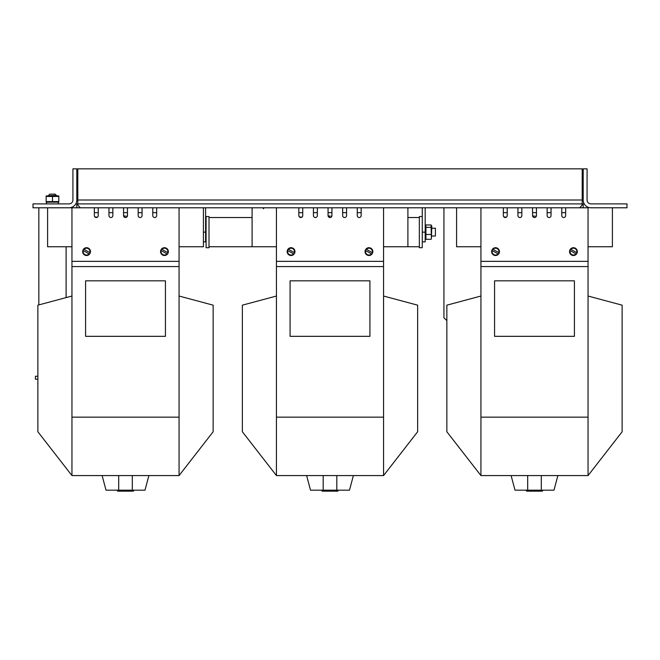 <?xml version="1.0" encoding="UTF-8"?>
<svg xmlns="http://www.w3.org/2000/svg" width="660" height="660" viewBox="0 0 660 660"><rect width="100%" height="100%" fill="white"/><g stroke="black" fill="none" stroke-linecap="round" stroke-linejoin="round"><path stroke-width="0.99" d="M582.202 203.899L582.202 168.844L77.797 168.844L77.797 203.899L582.202 203.899L582.202 204.889L579.769 207.793L62.7 207.793M77.797 203.899L77.797 204.889L80.231 207.793M590.972 203.899A3.894 3.894 0 0 1 587.078 200.005L587.078 168.844L583.184 168.844L583.184 200.005A7.788 7.788 0 0 0 590.972 207.793L627 207.793L627 203.899L590.972 203.899A3.894 3.894 0 0 1 587.078 200.005M584.224 203.899L583.184 203.899L583.184 207.793M583.184 168.844L583.184 200.005M69.028 203.899A3.894 3.894 0 0 0 72.922 200.005L72.922 168.844L76.816 168.844L76.816 200.005A7.788 7.788 0 0 1 69.028 207.793L33 207.793L33 203.899L69.028 203.899A3.894 3.894 0 0 0 72.922 200.005M76.816 207.793L76.816 203.899L75.776 203.899M580.742 206.63L580.742 207.793M422.268 207.793L422.268 232.138L425.188 232.138L425.188 241.873L422.268 241.873M425.188 207.793L425.188 232.138M205.598 207.793L205.598 241.873L203.412 241.873M446.853 320.62L443.933 317.831L443.933 207.793M206.085 239.943L206.085 216.554L209.005 216.554L209.005 247.714L206.085 247.714L206.085 239.943M419.347 239.943L419.347 247.714L422.268 247.714L422.268 216.554L419.347 216.554L419.347 239.943M431.805 228.245L435.41 228.245L435.41 236.032L431.805 236.032M37.867 376.258L35.434 376.258L35.434 379.178L37.867 379.178M48.584 195.376L49.797 194.155L55.151 194.155L56.372 195.376L48.584 195.715M58.41 203.899L58.352 202.339M58.352 203.899L58.41 202.339M46.142 195.896L58.806 195.896M58.806 201.589L58.806 196.465L46.142 196.465L46.142 201.589L58.732 201.613M52.478 196.465L52.478 201.589M46.142 202.158L58.806 202.158M425.188 226.124L425.931 224.961L425.931 239.308L425.188 238.153M431.417 238.829L431.062 224.961L431.805 226.124L431.417 238.829M425.931 239.308L431.062 239.308M425.931 234.506L431.062 234.506M425.931 227.337L431.062 227.337M425.931 224.961L431.062 224.961M588.052 266.566L588.052 417.153L480.934 417.153L480.934 266.566L588.052 266.566L588.052 207.793L579.769 207.793M588.052 296.035L622.132 305.167L622.132 431.755L588.052 475.579L588.052 417.153M480.934 417.153L480.934 475.579L446.853 431.755L446.853 305.167L480.934 296.035M480.934 266.566L480.934 261.352L588.052 261.352M480.934 246.741L456.588 246.741L456.588 207.793M565.653 212.66L561.759 212.66M551.042 212.66L547.148 212.66M536.44 212.66L532.546 212.66M521.829 212.66L517.935 212.66M507.226 212.66L503.332 212.66M612.397 207.793L612.397 246.741L588.052 246.741M494.571 336.328L574.414 336.328L574.414 280.822L494.571 280.822L494.571 336.328M588.052 475.579L480.934 475.579M527.678 475.579L527.678 490.182L515.014 490.182L511.104 475.579M541.307 475.579L541.307 490.182L527.678 490.182M557.881 475.579L553.971 490.182L541.307 490.182M504.768 217.462L504.941 216.892L504.034 217.082M533.882 217.429L534.212 215.911L532.604 216.059M506.401 217.173L506.245 217.033A0.47 0.47 0 0 0 506.113 217.016L505.816 217.453M536.126 216.637A3.358 3.358 0 0 0 536.126 216.587A2.632 2.632 0 0 0 536.068 216.29A1.823 1.823 0 0 0 536.035 216.166L535.45 216.166A2.302 2.302 0 0 1 535.59 216.736A3.16 3.16 0 0 1 535.606 217.033A44.921 44.921 0 0 1 535.615 217.173M533.577 217.297L533.668 216.34L532.752 216.463M542.767 490.669L526.218 490.669L526.705 491.156L542.281 491.156L542.767 490.182M536.44 207.793L536.44 215.581A1.947 1.947 0 0 1 534.493 217.528A1.947 1.947 0 0 1 532.546 215.581L532.546 207.793M521.829 207.793L521.829 215.581A1.947 1.947 0 0 1 519.882 217.528A1.947 1.947 0 0 1 517.935 215.581L517.935 207.793M507.226 207.793L507.226 215.581A1.947 1.947 0 0 1 505.279 217.528A1.947 1.947 0 0 1 503.332 215.581L503.332 207.793M480.934 207.793L480.934 261.352M565.653 207.793L565.653 215.581A1.947 1.947 0 0 1 563.706 217.528A1.947 1.947 0 0 1 561.759 215.581L561.759 207.793M551.042 207.793L551.042 215.581A1.947 1.947 0 0 1 549.095 217.528A1.947 1.947 0 0 1 547.148 215.581L547.148 207.793M571.453 254.958L571.519 254.999C570.256 254.034 570.256 254.034 571.519 254.999C570.256 254.034 570.256 254.034 571.519 254.999C570.256 254.034 570.256 254.034 571.519 254.999C570.256 254.034 570.256 254.034 571.519 254.999C570.256 254.034 570.256 254.034 571.519 254.999C570.256 254.034 570.256 254.034 571.519 254.999C572.987 255.593 572.987 255.593 571.519 254.999C572.987 255.593 572.987 255.593 571.519 254.999C572.987 255.593 572.987 255.593 571.519 254.999C572.987 255.593 572.987 255.593 571.519 254.999C572.987 255.593 572.987 255.593 571.519 254.999C572.987 255.593 572.987 255.593 571.519 254.999A3.894 3.894 0 0 1 570.479 249.084A3.894 3.894 0 0 1 577.129 252.871A3.894 3.894 0 0 1 571.519 254.999L571.585 255.032M575.974 253.894L570.19 250.602A3.407 3.407 0 0 0 575.974 253.894L576.13 253.976M577.129 252.871L576.7 252.623L577.129 252.871M570.751 249.241L576.7 252.623A3.407 3.407 0 0 0 570.908 249.332M493.548 254.958L493.614 254.999C492.352 254.034 492.352 254.034 493.614 254.999C492.352 254.034 492.352 254.034 493.614 254.999C492.352 254.034 492.352 254.034 493.614 254.999C492.352 254.034 492.352 254.034 493.614 254.999C492.352 254.034 492.352 254.034 493.614 254.999C492.352 254.034 492.352 254.034 493.614 254.999C495.082 255.593 495.082 255.593 493.614 254.999C495.082 255.593 495.082 255.593 493.614 254.999C495.082 255.593 495.082 255.593 493.614 254.999C495.082 255.593 495.082 255.593 493.614 254.999C495.082 255.593 495.082 255.593 493.614 254.999C495.082 255.593 495.082 255.593 493.614 254.999A3.894 3.894 0 0 1 492.574 249.084A3.894 3.894 0 0 1 499.224 252.871A3.894 3.894 0 0 1 493.614 254.999L493.68 255.032M498.077 253.894L492.286 250.602A3.407 3.407 0 0 0 498.077 253.894L498.226 253.976M499.224 252.871L498.795 252.623L499.224 252.871M492.855 249.241L498.795 252.623A3.407 3.407 0 0 0 493.012 249.332M383.559 266.566L383.559 417.153L276.441 417.153L276.441 266.566L383.559 266.566L383.559 207.793M383.559 296.035L417.64 305.167L417.64 431.755L383.559 475.579L383.559 417.153M276.441 417.153L276.441 475.579L242.36 431.755L242.36 305.167L276.441 296.035M276.441 266.566L276.441 261.352L383.559 261.352M276.441 246.741L252.095 246.741L252.095 207.793M361.16 212.66L357.266 212.66M346.558 212.66L342.655 212.66M331.947 212.66L328.053 212.66M317.344 212.66L313.442 212.66M302.734 212.66L298.84 212.66M407.905 207.793L407.905 246.741L383.559 246.741M290.078 336.328L369.922 336.328L369.922 280.822L290.078 280.822L290.078 336.328M383.559 475.579L276.441 475.579M323.185 475.579L323.185 490.182L310.522 490.182L306.611 475.579M336.814 475.579L336.814 490.182L323.185 490.182M353.389 475.579L349.478 490.182L336.814 490.182M300.275 217.462L300.448 216.892L299.541 217.082M329.389 217.429L329.719 215.911L328.111 216.059M301.909 217.173L301.76 217.033A0.47 0.47 0 0 0 301.62 217.016L301.323 217.453M331.642 216.637A3.358 3.358 0 0 0 331.633 216.587A2.632 2.632 0 0 0 331.576 216.29A1.823 1.823 0 0 0 331.543 216.166L330.957 216.166A2.302 2.302 0 0 1 331.097 216.736A3.16 3.16 0 0 1 331.122 217.033A44.921 44.921 0 0 1 331.122 217.173M329.084 217.297L329.175 216.34L328.259 216.463M338.275 490.669L321.725 490.669L322.212 491.156L337.788 491.156L338.275 490.182M331.947 207.793L331.947 215.581A1.947 1.947 0 0 1 330 217.528A1.947 1.947 0 0 1 328.053 215.581L328.053 207.793M317.344 207.793L317.344 215.581A1.947 1.947 0 0 1 315.397 217.528A1.947 1.947 0 0 1 313.442 215.581L313.442 207.793M302.734 207.793L302.734 215.581A1.947 1.947 0 0 1 300.787 217.528A1.947 1.947 0 0 1 298.84 215.581L298.84 207.793M276.441 207.793L276.441 261.352M361.16 207.793L361.16 215.581A1.947 1.947 0 0 1 359.213 217.528A1.947 1.947 0 0 1 357.266 215.581L357.266 207.793M346.558 207.793L346.558 215.581A1.947 1.947 0 0 1 344.602 217.528A1.947 1.947 0 0 1 342.655 215.581L342.655 207.793M366.96 254.958L367.026 254.999C365.764 254.034 365.764 254.034 367.026 254.999C365.764 254.034 365.764 254.034 367.026 254.999C365.764 254.034 365.764 254.034 367.026 254.999C365.764 254.034 365.764 254.034 367.026 254.999C365.764 254.034 365.764 254.034 367.026 254.999C365.764 254.034 365.764 254.034 367.026 254.999C368.495 255.593 368.495 255.593 367.026 254.999C368.495 255.593 368.495 255.593 367.026 254.999C368.495 255.593 368.495 255.593 367.026 254.999C368.495 255.593 368.495 255.593 367.026 254.999C368.495 255.593 368.495 255.593 367.026 254.999C368.495 255.593 368.495 255.593 367.026 254.999A3.894 3.894 0 0 1 365.986 249.084A3.894 3.894 0 0 1 372.636 252.871A3.894 3.894 0 0 1 367.026 254.999L367.092 255.032M371.638 253.976L371.481 253.894A3.407 3.407 0 0 1 365.698 250.602L365.541 250.511M371.481 253.894L365.698 250.602M366.267 249.241L372.364 252.714M366.415 249.332A3.407 3.407 0 0 1 372.207 252.623M289.055 254.958L289.121 254.999C287.859 254.034 287.859 254.034 289.121 254.999C287.859 254.034 287.859 254.034 289.121 254.999C287.859 254.034 287.859 254.034 289.121 254.999C287.859 254.034 287.859 254.034 289.121 254.999C287.859 254.034 287.859 254.034 289.121 254.999C287.859 254.034 287.859 254.034 289.121 254.999C290.59 255.593 290.59 255.593 289.121 254.999C290.59 255.593 290.59 255.593 289.121 254.999C290.59 255.593 290.59 255.593 289.121 254.999C290.59 255.593 290.59 255.593 289.121 254.999C290.59 255.593 290.59 255.593 289.121 254.999C290.59 255.593 290.59 255.593 289.121 254.999A3.894 3.894 0 0 1 288.082 249.084A3.894 3.894 0 0 1 294.739 252.871A3.894 3.894 0 0 1 289.121 254.999L289.187 255.032M293.733 253.976L293.584 253.894A3.407 3.407 0 0 1 287.793 250.602L287.636 250.511M293.584 253.894L287.793 250.602M288.362 249.241L294.459 252.714M288.519 249.332A3.407 3.407 0 0 1 294.302 252.623M179.066 266.566L179.066 417.153L71.948 417.153L71.948 266.566L179.066 266.566L179.066 207.793M179.066 296.035L213.147 305.167L213.147 431.755L179.066 475.579L179.066 417.153M71.948 417.153L71.948 475.579L37.867 431.755L37.867 305.167L71.948 296.035M71.948 266.566L71.948 261.352L179.066 261.352M71.948 246.741L47.602 246.741L47.602 207.793M156.667 212.66L152.773 212.66M142.065 212.66L138.171 212.66M127.454 212.66L123.56 212.66M112.852 212.66L108.958 212.66M98.241 212.66L94.347 212.66M203.412 207.793L203.412 246.741L179.066 246.741M85.585 336.328L165.429 336.328L165.429 280.822L85.585 280.822L85.585 336.328M179.066 475.579L71.948 475.579M118.693 475.579L118.693 490.182L106.029 490.182L102.118 475.579M132.322 475.579L132.322 490.182L118.693 490.182M148.896 475.579L144.986 490.182L132.322 490.182M95.782 217.462L95.956 216.892L95.048 217.082M124.897 217.429L125.227 215.911L123.618 216.059M97.416 217.173L97.267 217.033A0.47 0.47 0 0 0 97.127 217.016L96.83 217.453M127.149 216.637A3.358 3.358 0 0 0 127.141 216.587A2.632 2.632 0 0 0 127.091 216.29A1.823 1.823 0 0 0 127.05 216.166L126.464 216.166A2.302 2.302 0 0 1 126.605 216.736A3.16 3.16 0 0 1 126.629 217.033A44.921 44.921 0 0 1 126.629 217.173M124.591 217.297L124.682 216.34L123.767 216.463M133.782 490.669L117.232 490.669L117.719 491.156L133.295 491.156L133.782 490.182M127.454 207.793L127.454 215.581A1.947 1.947 0 0 1 125.507 217.528A1.947 1.947 0 0 1 123.56 215.581L123.56 207.793M112.852 207.793L112.852 215.581A1.947 1.947 0 0 1 110.905 217.528A1.947 1.947 0 0 1 108.958 215.581L108.958 207.793M98.241 207.793L98.241 215.581A1.947 1.947 0 0 1 96.294 217.528A1.947 1.947 0 0 1 94.347 215.581L94.347 207.793M71.948 207.793L71.948 261.352M156.667 207.793L156.667 215.581A1.947 1.947 0 0 1 154.72 217.528A1.947 1.947 0 0 1 152.773 215.581L152.773 207.793M142.065 207.793L142.065 215.581A1.947 1.947 0 0 1 140.118 217.528A1.947 1.947 0 0 1 138.171 215.581L138.171 207.793M162.467 254.958L162.533 254.999C161.271 254.034 161.271 254.034 162.533 254.999C161.271 254.034 161.271 254.034 162.533 254.999C161.271 254.034 161.271 254.034 162.533 254.999C161.271 254.034 161.271 254.034 162.533 254.999C161.271 254.034 161.271 254.034 162.533 254.999C161.271 254.034 161.271 254.034 162.533 254.999C164.002 255.593 164.002 255.593 162.533 254.999C164.002 255.593 164.002 255.593 162.533 254.999C164.002 255.593 164.002 255.593 162.533 254.999C164.002 255.593 164.002 255.593 162.533 254.999C164.002 255.593 164.002 255.593 162.533 254.999C164.002 255.593 164.002 255.593 162.533 254.999A3.894 3.894 0 0 1 161.494 249.084A3.894 3.894 0 0 1 168.143 252.871A3.894 3.894 0 0 1 162.533 254.999L162.599 255.032M166.988 253.894L161.205 250.602A3.407 3.407 0 0 0 166.988 253.894L167.145 253.976M168.143 252.871L167.714 252.623L168.143 252.871M161.774 249.241L167.714 252.623A3.407 3.407 0 0 0 161.923 249.332M84.562 254.958L84.628 254.999C83.374 254.034 83.374 254.034 84.628 254.999C83.374 254.034 83.374 254.034 84.628 254.999C83.374 254.034 83.374 254.034 84.628 254.999C83.374 254.034 83.374 254.034 84.628 254.999C83.374 254.034 83.374 254.034 84.628 254.999C83.374 254.034 83.374 254.034 84.628 254.999C86.097 255.593 86.097 255.593 84.628 254.999C86.097 255.593 86.097 255.593 84.628 254.999C86.097 255.593 86.097 255.593 84.628 254.999C86.097 255.593 86.097 255.593 84.628 254.999C86.097 255.593 86.097 255.593 84.628 254.999C86.097 255.593 86.097 255.593 84.628 254.999A3.894 3.894 0 0 1 83.589 249.084A3.894 3.894 0 0 1 90.247 252.871A3.894 3.894 0 0 1 84.628 254.999L84.694 255.032M89.092 253.894L83.3 250.602A3.407 3.407 0 0 0 89.092 253.894L89.249 253.976M90.247 252.871L89.809 252.623L90.247 252.871M83.869 249.241L89.809 252.623A3.407 3.407 0 0 0 84.026 249.332M582.202 200.005L77.797 200.005M203.412 232.138L205.598 232.138M206.085 228.245L205.598 228.245M206.085 236.032L205.598 236.032M419.347 217.528L407.905 217.528M252.095 217.528L209.005 217.528M419.347 246.741L407.905 246.741M252.095 246.741L209.005 246.741M38.841 207.793L38.841 304.912M66.107 246.741L66.107 297.602M46.538 202.339L46.538 203.899M526.218 490.669L526.218 490.182M263.299 208.766L264.272 207.793M321.725 490.669L321.725 490.182M117.232 490.669L117.232 490.182"/></g></svg>

